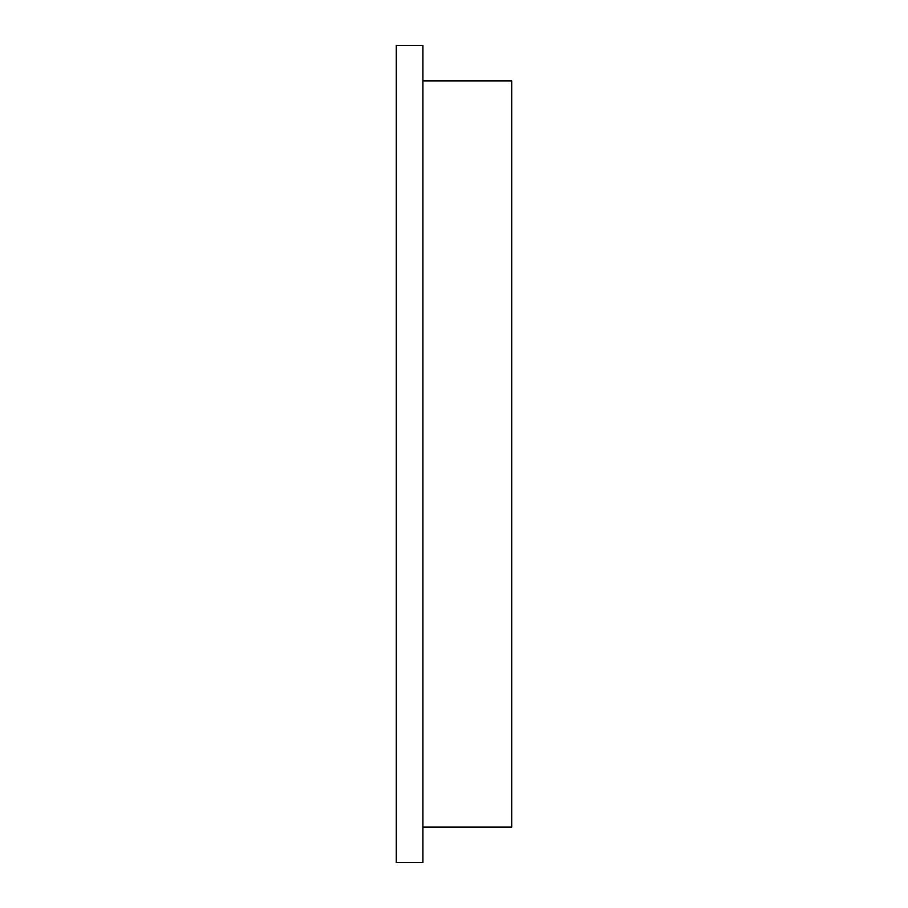 <?xml version="1.0" encoding="UTF-8"?>
<svg xmlns="http://www.w3.org/2000/svg" width="908" height="908" viewBox="0 0 908 908"><rect width="100%" height="100%" fill="white"/><g stroke="black" fill="none" stroke-linecap="round" stroke-linejoin="round"><path stroke-width="1.36" d="M396.263 862.6L396.263 45.4L422.912 45.4L422.912 862.6L396.263 862.6M422.912 827.075L511.737 827.075L511.737 80.925L422.912 80.925"/></g></svg>
